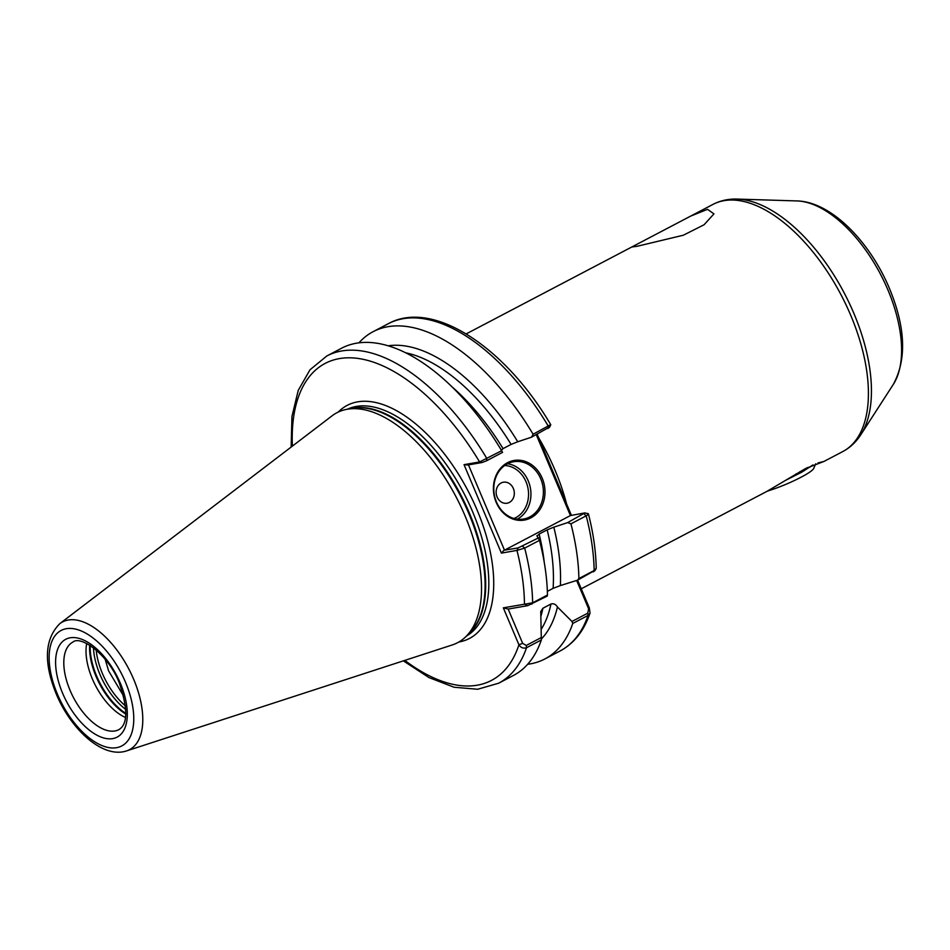 <?xml version="1.0" encoding="UTF-8"?>
<svg xmlns="http://www.w3.org/2000/svg" width="950" height="950" viewBox="0 0 950 950"><rect width="100%" height="100%" fill="white"/><g stroke="black" fill="none" stroke-linecap="round" stroke-linejoin="round"><path stroke-width="1.43" d="M581.246 588.81L766.959 491.352L805.683 468.469L823.84 461.498L817.974 462.923M637.106 246.287L683.299 235.232L704.045 224.782L713.961 213.881L707.524 209.333L690.697 216.089L631.786 247L637.106 246.287M542.212 478.194A30.246 25.65 -99.9 0 1 530.848 517.869A30.246 25.65 -99.9 0 1 496.185 502.348A30.246 25.65 -99.9 0 1 507.537 462.686A30.246 25.65 -99.9 0 1 542.212 478.194M496.458 501.992A29.082 24.664 80.1 0 0 523.604 519.033A29.082 24.664 80.1 0 0 540.716 478.764A29.082 24.664 80.1 0 0 513.582 461.736A29.082 24.664 80.1 0 0 496.458 501.992M513.344 488.466A10.664 9.049 -99.9 0 1 509.343 502.443A10.664 9.049 -99.9 0 1 497.111 496.981A10.664 9.049 -99.9 0 1 501.125 482.992A10.664 9.049 -99.9 0 1 513.344 488.466M123.88 696.528L108.621 670.914L105.189 659.347M125.519 717.476A49.436 25.282 62.3 0 1 92.281 678.727A49.436 25.282 62.3 0 1 86.711 643.518M537.154 434.233L571.378 515.268M59.779 623.675L332.049 415.839A129.853 66.405 62.3 0 1 347.071 409.272A129.853 66.405 62.3 0 1 465.049 515.85A129.853 66.405 62.3 0 1 466.213 636.31A129.853 66.405 62.3 0 1 452.283 644.943L126.54 750.916A72.117 36.884 62.3 0 0 133.641 679.226A72.117 36.884 62.3 0 0 59.779 623.675C44.579 639.053 43.415 662.518 56.288 694.082C71.226 729.826 102.778 758.801 126.54 750.916M547.461 595.033L547.236 596.089L527.796 605.637L508.179 609.069L522.654 643.364L526.253 645.454L526.526 647.734A184.811 94.513 62.3 0 1 498.631 683.228L513.463 675.45A184.811 94.513 -117.7 0 0 541.346 639.956L526.526 647.734C523.319 648.707 520.79 647.722 518.926 644.789L503.322 607.846L532.641 602.811L547.461 595.033A184.811 94.513 -117.7 0 0 539.505 540.336L524.685 548.114L516.954 550.394L501.398 553.114L464.039 464.669L479.596 461.938L501.659 450.728A184.811 94.513 -117.7 0 0 341.703 348.163L326.883 355.941A184.811 94.513 62.3 0 1 486.839 458.506L486.519 460.809L482.042 462.508L467.721 465.013L464.039 464.669M536.869 535.753L539.505 540.336M541.357 629.09A163.578 83.647 -117.7 0 0 550.952 604.022L542.925 608.238L540.74 611.503L541.346 639.956M547.354 591.363L553.09 588.359A163.578 83.647 -117.7 0 0 547.176 529.851L539.137 534.054A163.578 83.647 62.3 0 1 544.255 562.388M560.357 585.58L577.588 580.165L578.894 578.538A184.811 94.513 -117.7 0 0 570.938 523.842L567.625 522.607L553.814 527.179A167.924 85.88 -117.7 0 1 560.357 585.58L553.09 588.359M527.642 664.288A184.811 94.513 -117.7 0 0 544.884 658.956A184.811 94.513 -117.7 0 0 572.767 623.461L571.959 621.466L557.448 606.991A167.924 85.88 -117.7 0 1 541.452 638.922M593.738 571.033L577.588 580.165L589.297 607.857L590.045 613.047L588.038 615.457L572.767 623.461M578.894 578.538L594.154 570.523L596.208 568.397C595.923 551.273 593.322 533.104 588.418 513.867L584.879 512.905L570.428 515.565L536.275 434.696M587.943 513.534L587.326 513.463C589.083 513.617 588.715 514.401 586.197 515.826L570.938 523.842M537.225 535.895L539.137 534.054M547.176 529.851L553.814 527.179M550.952 604.022C553.577 603.262 555.738 604.259 557.448 606.991M501.659 450.728L502.574 452.378L486.519 460.809M452.247 387.054A163.578 83.647 62.3 0 1 503.049 448.637L511.088 444.422A163.578 83.647 -117.7 0 0 405.745 352.818M388.206 345.8A167.924 85.88 -117.7 0 1 517.738 441.762L531.537 437.178L533.092 434.233A184.811 94.513 -117.7 0 0 373.136 331.669A184.811 94.513 -117.7 0 0 358.946 342.819M533.092 434.233L549.967 425.018M503.049 448.637L501.137 450.466M517.738 441.762L511.088 444.422M549.385 427.583L550.774 424.769C505.127 347.047 432.82 299.119 388.407 323.653L373.136 331.669M468.457 464.883L504.486 550.169L570.428 515.565M567.625 522.607L584.879 512.905M504.486 550.169L518.13 547.924L538.662 537.807M548.791 427.476L531.537 437.178M526.253 645.454L541.607 637.391M571.959 621.466L587.765 613.178L588.608 608.748L576.65 580.462M544.469 451.559L543.768 452.449M561.699 492.361L561.011 493.264M482.042 462.508L479.596 461.938A178.992 91.532 -117.7 0 0 354.386 358.031A178.992 91.532 -117.7 0 0 292.386 446.12M527.796 605.637L524.459 604.153A178.992 91.532 -117.7 0 0 516.954 550.394L518.13 547.924M501.398 553.114L503.809 550.43M404.819 660.381A178.992 91.532 -117.7 0 0 518.926 644.789L522.654 643.364M503.322 607.846L508.179 609.069M589.297 607.857L588.608 608.748M807.227 467.673A31.991 4.441 157.1 0 1 809.839 467.21M815.67 463.802L813.734 468.409A31.991 4.441 157.1 0 1 801.016 477.244A31.991 4.441 157.1 0 1 767.493 491.067M785.389 480.439L801.705 472.186L812.951 464.942M795.934 473.967L800.007 472.993M799.924 471.639L800.458 472.886M507.526 463.778A29.082 24.664 -99.9 0 1 528.271 480.949A29.082 24.664 -99.9 0 1 517.216 519.163M513.974 518.486A27.336 23.18 80.1 0 0 526.039 481.804A27.336 23.18 80.1 0 0 504.699 465.512M72.901 642.093A49.436 25.282 -117.7 0 0 70.074 690.389A49.436 25.282 -117.7 0 0 118.845 729.648C127.846 724.351 128.012 708.831 119.356 683.086C108.359 654.265 80.465 635.087 72.901 642.093M62.605 693.239A55.254 28.251 62.3 0 1 70.157 637.794A55.254 28.251 62.3 0 1 120.294 683.145A55.254 28.251 62.3 0 1 112.741 738.601A55.254 28.251 62.3 0 1 62.605 693.239M90.226 645.513A51.181 26.172 -117.7 0 0 96.674 676.103A51.181 26.172 -117.7 0 0 125.875 713.45M125.851 714.127A51.062 26.113 62.3 0 1 96.057 676.459A51.062 26.113 62.3 0 1 89.656 645.157M96.188 649.99A50.16 25.65 -117.7 0 0 102.339 673.324A50.16 25.65 -117.7 0 0 125.59 706.004M125.851 709.496A51.181 26.172 62.3 0 1 99.928 674.405A51.181 26.172 62.3 0 1 93.468 647.781M125.495 682.242A65.218 33.345 -117.7 0 0 66.322 628.71A65.218 33.345 -117.7 0 0 57.404 694.153A65.218 33.345 -117.7 0 0 116.577 747.686A65.218 33.345 -117.7 0 0 125.495 682.242M538.602 437.677A139.591 71.381 62.3 0 1 555.109 470.369A139.591 71.381 62.3 0 1 566.592 503.939M887.918 289.916A107.825 55.136 -117.7 0 0 797.05 200.937C830.941 201.697 869.678 241.395 889.39 288.313C905.564 327.346 906.87 359.361 893.321 384.382A107.825 55.136 -117.7 0 0 887.918 289.916M823.84 461.498L842.709 451.606A139.591 71.381 -117.7 0 0 850.701 315.246A139.591 71.381 -117.7 0 0 712.975 204.393C720.397 200.569 728.46 198.799 737.153 199.084A138.498 70.823 62.3 0 1 853.872 313.381A138.498 70.823 62.3 0 1 860.819 434.72L893.321 384.382M347.071 409.272L352.319 408.334A128.238 65.574 62.3 0 1 468.825 513.57A128.238 65.574 62.3 0 1 469.965 632.522L466.213 636.31M350.182 408.714A128.119 65.514 62.3 0 1 469.442 513.226A128.119 65.514 62.3 0 1 468.433 634.066M347.451 409.213A128.119 65.514 62.3 0 1 472.554 511.599A128.119 65.514 62.3 0 1 466.486 636.037M338.247 412.062A131.599 67.296 62.3 0 1 477.031 509.889A131.599 67.296 62.3 0 1 458.897 641.986M522.607 546.226L524.685 548.114A184.811 94.513 62.3 0 1 532.641 602.811L531.869 604.153M542.925 608.238A163.578 83.647 62.3 0 1 540.871 616.312M593.394 571.864L594.154 570.523A184.811 94.513 -117.7 0 0 586.197 515.826L584.119 513.95M590.045 613.047C584.048 630.776 574.085 643.411 560.156 650.94A184.811 94.513 -117.7 0 0 588.038 615.457L587.765 613.178M548.043 428.521L548.352 426.229A184.811 94.513 -117.7 0 0 388.407 323.653M797.05 200.937L737.153 199.084M712.975 204.393L690.697 216.089M631.786 247L466.213 333.889M560.156 650.94L544.884 658.956M498.631 683.228L477.636 689.261L454.017 687.23L428.949 677.564L403.358 660.856M326.883 355.941L309.985 369.787L298.241 390.379L291.947 416.504L291.151 447.058M842.709 451.606C850.072 447.676 856.104 442.047 860.819 434.72M594.379 571.199L595.876 569.216M802.156 470.381L804.424 470.618"/></g></svg>

